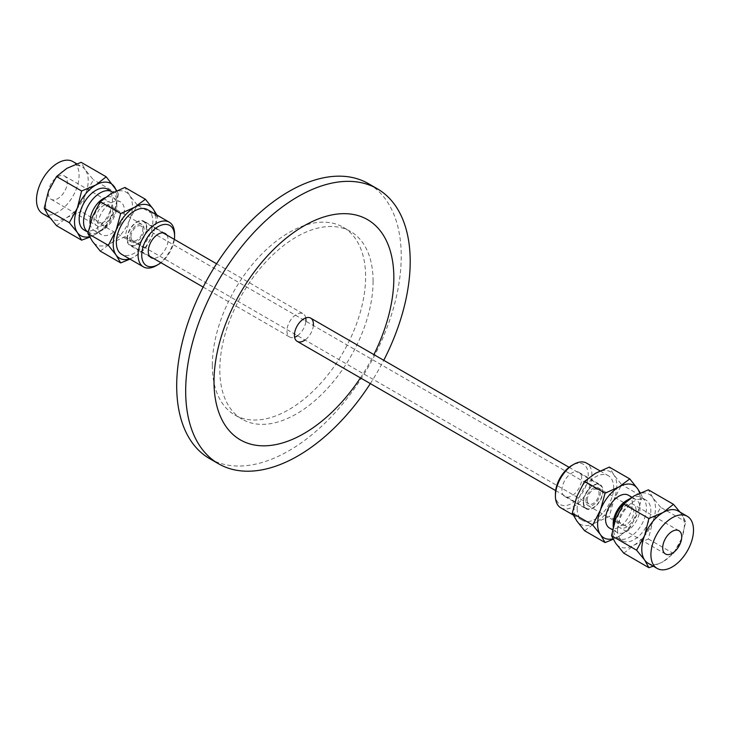 <?xml version="1.0" encoding="UTF-8"?>
<svg xmlns="http://www.w3.org/2000/svg" width="730" height="730" viewBox="0 0 730 730"><rect width="100%" height="100%" fill="white"/><g stroke="black" fill="none" stroke-linecap="round" stroke-linejoin="round"><path stroke-width="0.55" stroke-dasharray="3.65 2.74" d="M305.77 317.906A13.441 7.765 120 0 0 303.16 313.781A13.441 7.765 120 0 0 292.803 317.377A13.441 7.765 120 0 0 286.936 330.909A13.441 7.765 120 0 0 289.719 337.059A13.441 7.765 120 0 0 294.601 337.251M297.521 335.7A13.441 7.765 120 0 0 305.888 321.218M313.371 325.534A13.441 7.765 -60 0 1 305.012 340.016M370.32 383.597A158.766 91.67 120 0 0 383.761 360.31M209.574 458.595A158.766 91.67 120 0 0 331.922 416.063A158.766 91.67 120 0 0 401.226 256.285A158.766 91.67 120 0 0 368.34 183.604M360.438 377.885A127.166 73.42 120 0 0 373.879 354.607M373.085 281.169A108.387 62.579 120 0 0 350.637 231.556A108.387 62.579 120 0 0 267.116 260.592A108.387 62.579 120 0 0 219.803 369.663A108.387 62.579 120 0 0 242.251 419.285A108.387 62.579 120 0 0 325.772 390.249A108.387 62.579 120 0 0 373.085 281.169M212.321 365.347A108.387 62.579 120 0 0 234.768 414.959A108.387 62.579 120 0 0 318.289 385.924A108.387 62.579 120 0 0 365.602 276.852A108.387 62.579 120 0 0 343.155 227.231A108.387 62.579 120 0 0 259.624 256.266A108.387 62.579 120 0 0 212.321 365.347M130.962 236.702A8.358 4.827 120 0 0 132.696 240.535A8.358 4.827 120 0 0 141.054 235.708A8.358 4.827 120 0 0 141.054 226.054A8.358 4.827 120 0 0 134.612 228.289A8.358 4.827 120 0 0 130.962 236.702M587.212 500.123A8.358 4.827 -60 0 1 590.862 491.71A8.358 4.827 -60 0 1 597.304 489.465A8.358 4.827 -60 0 1 597.304 499.119A8.358 4.827 -60 0 1 588.946 503.946A8.358 4.827 -60 0 1 587.212 500.123M127.367 238.783A13.441 7.765 -60 0 1 133.234 225.251A13.441 7.765 -60 0 1 143.6 221.655A13.441 7.765 -60 0 1 143.6 237.177A13.441 7.765 -60 0 1 130.15 244.933A13.441 7.765 -60 0 1 127.367 238.783M583.617 502.194A13.441 7.765 -60 0 1 589.484 488.671A13.441 7.765 -60 0 1 599.85 485.067A13.441 7.765 -60 0 1 599.85 500.588A13.441 7.765 -60 0 1 586.4 508.345A13.441 7.765 -60 0 1 583.617 502.194M636.086 510.535A13.441 7.765 -60 0 1 630.218 524.067A13.441 7.765 -60 0 1 619.861 527.662A13.441 7.765 -60 0 1 617.078 521.512A13.441 7.765 -60 0 1 622.945 507.98A13.441 7.765 -60 0 1 633.302 504.384A13.441 7.765 -60 0 1 636.086 510.535M633.804 511.849A10.22 5.895 120 0 0 631.687 507.177A10.22 5.895 120 0 0 623.822 509.914A10.22 5.895 120 0 0 619.359 520.198A10.22 5.895 120 0 0 621.476 524.87A10.22 5.895 120 0 0 629.351 522.133A10.22 5.895 120 0 0 633.804 511.849M681.519 538.74L673.471 553.486L663.086 561.68A30.113 17.383 120 0 0 681.519 538.74A30.113 17.383 120 0 0 684.375 524.806A30.113 17.383 120 0 0 681.519 514.157L685.771 521.804L681.519 538.74M648.03 563.177A30.113 17.383 120 0 0 663.086 561.68L653.25 566.188M680.013 512.104L681.519 514.157A30.113 17.383 120 0 0 678.143 511.018M623.794 553.194L634.188 545L648.386 539.005L652.629 522.059L660.677 507.314L685.771 521.804M660.677 507.314L652.629 497.477L648.386 489.83M648.386 539.005L673.471 553.486M615.746 543.348A30.113 17.383 -60 0 1 615.746 518.765A30.113 17.383 -60 0 1 634.188 495.825A30.113 17.383 -60 0 1 652.629 497.477A30.113 17.383 -60 0 1 652.629 522.059A30.113 17.383 -60 0 1 634.188 545A30.113 17.383 -60 0 1 615.746 543.348M617.553 530.017A23.524 13.578 -60 0 1 627.818 506.346A23.524 13.578 -60 0 1 645.95 500.041A23.524 13.578 -60 0 1 650.822 510.808A23.524 13.578 -60 0 1 640.557 534.488A23.524 13.578 -60 0 1 622.425 540.784A23.524 13.578 -60 0 1 617.553 530.017M629.862 498.654A23.524 13.578 -60 0 1 641.579 497.513A23.524 13.578 -60 0 1 646.452 508.29A23.524 13.578 -60 0 1 636.177 531.96A23.524 13.578 -60 0 1 618.055 538.265A23.524 13.578 -60 0 1 613.182 527.489A23.524 13.578 -60 0 1 613.191 526.932M626.586 500.552A18.953 10.941 -60 0 1 636.058 499.612A18.953 10.941 -60 0 1 639.982 508.29A18.953 10.941 -60 0 1 631.715 527.361A18.953 10.941 -60 0 1 617.106 532.435A18.953 10.941 -60 0 1 613.182 523.766M628.457 495.223A18.953 10.941 -60 0 1 632.381 503.892A18.953 10.941 -60 0 1 624.104 522.972A18.953 10.941 -60 0 1 609.504 528.045M595.406 473.332A30.249 17.465 -60 0 1 613.93 474.984A30.249 17.465 -60 0 1 613.93 499.676A30.249 17.465 -60 0 1 595.406 522.716A30.249 17.465 -60 0 1 576.883 521.065A30.249 17.465 -60 0 1 576.883 496.373A30.249 17.465 -60 0 1 595.406 473.332M577.156 508.564A25.806 14.901 120 0 0 582.504 520.371A25.806 14.901 120 0 0 602.387 513.464A25.806 14.901 120 0 0 613.656 487.485A25.806 14.901 120 0 0 608.309 475.668A25.806 14.901 120 0 0 588.426 482.585A25.806 14.901 120 0 0 577.156 508.564M584.602 530.737L595.406 522.716L609.294 516.484L613.93 499.676L621.641 484.656L613.93 474.984L609.294 467.09M640.228 492.832L642.135 496.482L621.641 484.656M642.135 496.482L637.5 513.29L629.78 528.31L609.294 516.484M612.926 538.813A30.249 17.465 120 0 0 618.976 536.331L613.191 539.297M629.78 528.31L618.976 536.331A30.249 17.465 120 0 0 637.5 513.29A30.249 17.465 120 0 0 639.58 493.106M583.243 502.413A13.979 8.076 120 0 0 586.135 508.81A13.979 8.076 120 0 0 596.912 505.069A13.979 8.076 120 0 0 603.007 490.998A13.979 8.076 120 0 0 600.115 484.601A13.979 8.076 120 0 0 589.338 488.343A13.979 8.076 120 0 0 583.243 502.413M581.719 478.707A13.979 8.076 120 0 0 578.826 472.31A13.979 8.076 120 0 0 568.049 476.051A13.979 8.076 120 0 0 561.945 490.122A13.979 8.076 120 0 0 564.847 496.519A13.979 8.076 120 0 0 575.614 492.777A13.979 8.076 120 0 0 581.719 478.707M585.898 500.88A10.22 5.895 -60 0 1 590.36 490.596A10.22 5.895 -60 0 1 598.235 487.859A10.22 5.895 -60 0 1 598.235 499.658A10.22 5.895 -60 0 1 588.015 505.552A10.22 5.895 -60 0 1 585.898 500.88M555.411 493.9A23.232 13.414 120 0 0 571.836 503.381A23.232 13.414 120 0 0 588.261 474.929A23.232 13.414 120 0 0 571.836 465.448M560.75 507.815A25.806 14.901 120 0 0 580.642 500.908A25.806 14.901 120 0 0 591.911 474.929A25.806 14.901 120 0 0 586.564 463.112M112.922 208.488A13.441 7.765 120 0 0 110.139 202.338A13.441 7.765 120 0 0 99.782 205.933A13.441 7.765 120 0 0 93.915 219.465A13.441 7.765 120 0 0 96.698 225.616A13.441 7.765 120 0 0 107.054 222.02A13.441 7.765 120 0 0 112.922 208.488M48.29 193.121A13.441 7.765 120 0 0 51.073 199.281A13.441 7.765 120 0 0 61.429 195.677A13.441 7.765 120 0 0 67.297 182.144A13.441 7.765 120 0 0 64.514 175.994A13.441 7.765 120 0 0 54.157 179.598A13.441 7.765 120 0 0 48.29 193.121M110.641 209.802A10.22 5.895 -60 0 1 106.178 220.086A10.22 5.895 -60 0 1 98.313 222.823A10.22 5.895 -60 0 1 96.196 218.151A10.22 5.895 -60 0 1 100.649 207.868A10.22 5.895 -60 0 1 108.524 205.13A10.22 5.895 -60 0 1 110.641 209.802M56.529 225.679L66.914 217.485L81.112 211.49L85.355 194.554L93.403 179.808L85.355 169.962A30.113 17.383 -60 0 1 88.211 180.611A30.113 17.383 -60 0 1 85.355 194.554A30.113 17.383 -60 0 1 66.914 217.485A30.113 17.383 -60 0 1 51.857 218.982A30.113 17.383 -60 0 1 48.481 215.843A30.113 17.383 -60 0 1 48.481 191.26A30.113 17.383 -60 0 1 66.914 168.32A30.113 17.383 -60 0 1 81.97 166.823A30.113 17.383 -60 0 1 85.355 169.962L81.112 162.315M116.809 190.703L118.497 194.289L93.403 179.808M118.497 194.289L114.254 211.235L106.206 225.981L81.112 211.49M89.507 236.712A30.113 17.383 120 0 0 95.812 234.175L89.772 237.168M106.206 225.981L95.812 234.175A30.113 17.383 120 0 0 114.254 211.235A30.113 17.383 120 0 0 116.271 190.95M42.732 213.707A30.113 17.383 120 0 0 65.937 205.641A30.113 17.383 120 0 0 79.086 175.346A30.113 17.383 120 0 0 72.845 161.558M84.05 229.959A23.524 13.578 120 0 0 102.182 223.654A23.524 13.578 120 0 0 112.447 199.983A23.524 13.578 120 0 0 107.575 189.216M88.421 232.487L88.102 232.295A23.524 13.578 120 0 0 88.421 232.487A23.524 13.578 120 0 0 100.183 231.319A23.524 13.578 120 0 0 116.818 202.511A23.524 13.578 120 0 0 113.077 192.528M90.137 223.754A18.953 10.941 120 0 0 93.942 230.388A18.953 10.941 120 0 0 103.414 229.448A18.953 10.941 120 0 0 116.818 206.234A18.953 10.941 120 0 0 112.894 197.565A18.953 10.941 120 0 0 104.892 197.739M116.818 206.234L116.818 202.511M97.619 226.108A18.953 10.941 120 0 0 101.543 234.777A18.953 10.941 120 0 0 116.152 229.704A18.953 10.941 120 0 0 124.419 210.632A18.953 10.941 120 0 0 120.496 201.954A18.953 10.941 120 0 0 105.896 207.028A18.953 10.941 120 0 0 97.619 226.108M129.575 258.876A30.249 17.465 120 0 0 134.594 256.668A30.249 17.465 120 0 0 153.118 233.627A30.249 17.465 120 0 0 155.38 214.173M147.496 209.629A25.806 14.901 -60 0 1 152.844 221.436A25.806 14.901 -60 0 1 141.574 247.415A25.806 14.901 -60 0 1 121.691 254.332M156.868 215.031L157.744 216.828L153.118 233.627L145.398 248.656L134.594 256.668L129.958 259.104M100.22 251.084L111.024 243.063L124.912 236.821L129.538 220.022L137.258 205.002L157.744 216.828M137.258 205.002L129.538 195.33L124.912 187.437M124.912 236.821L145.398 248.656M92.5 241.411A30.249 17.465 -60 0 1 92.5 216.71A30.249 17.465 -60 0 1 111.024 193.669A30.249 17.465 -60 0 1 129.538 195.33A30.249 17.465 -60 0 1 129.538 220.022A30.249 17.465 -60 0 1 111.024 243.063A30.249 17.465 -60 0 1 92.5 241.411M126.993 239.002A13.979 8.076 -60 0 1 133.088 224.931A13.979 8.076 -60 0 1 143.865 221.19A13.979 8.076 -60 0 1 146.757 227.587A13.979 8.076 -60 0 1 140.662 241.657A13.979 8.076 -60 0 1 129.885 245.399A13.979 8.076 -60 0 1 126.993 239.002M166.805 235.051A13.979 8.076 -60 0 1 168.055 239.878A13.979 8.076 -60 0 1 153.364 258.338M129.648 237.46A10.22 5.895 120 0 0 131.765 242.141A10.22 5.895 120 0 0 141.985 236.246A10.22 5.895 120 0 0 141.985 224.448A10.22 5.895 120 0 0 134.11 227.185A10.22 5.895 120 0 0 129.648 237.46M174.361 239.413A23.232 13.414 -60 0 1 160.919 262.7M174.589 233.992A25.806 14.901 -60 0 1 156.339 265.601M216.582 263.785L303.16 313.781M203.141 287.072L289.719 337.059M234.768 414.959L242.251 419.285M343.155 227.231L350.637 231.556M597.304 489.465L141.054 226.054M588.946 503.946L132.696 240.535M599.85 485.067L569.081 467.3M162.963 232.833L143.6 221.655M586.4 508.345L555.639 490.587M149.522 256.12L130.15 244.933M678.927 530.719L633.302 504.384M665.486 554.006L619.861 527.662M645.95 500.041L641.579 497.513M622.425 540.784L618.055 538.265M613.182 526.96L613.182 527.489M636.058 499.612L631.924 497.221M617.106 532.435L612.534 529.798M564.847 496.519L586.135 508.81M578.826 472.31L600.115 484.601M588.015 505.552L621.476 524.87M598.235 487.859L631.687 507.177M573.132 514.969L582.504 520.371M600.042 470.896L608.309 475.668M51.073 199.281L96.698 225.616M64.514 175.994L110.139 202.338M49.987 217.896L51.857 218.982M76.75 163.812L81.97 166.823M103.414 229.448L100.183 231.319M93.942 230.388L101.543 234.777M112.894 197.565L120.496 201.954M165.153 233.481L143.865 221.19M151.174 257.69L129.885 245.399M141.985 224.448L108.524 205.13M131.765 242.141L98.313 222.823"/><path stroke-width="1.09" d="M294.601 337.251A13.441 7.765 120 0 0 297.521 335.7M305.888 321.218A13.441 7.765 120 0 0 305.77 317.906M305.012 340.016A13.441 7.765 -60 0 1 297.21 341.385A13.441 7.765 -60 0 1 294.418 335.225A13.441 7.765 -60 0 1 300.285 321.702A13.441 7.765 -60 0 1 310.651 318.098A13.441 7.765 -60 0 1 313.371 325.534M383.761 360.31A158.766 91.67 120 0 0 410.205 261.468A158.766 91.67 120 0 0 377.319 188.787A158.766 91.67 120 0 0 254.98 231.319A158.766 91.67 120 0 0 185.675 391.098A158.766 91.67 120 0 0 218.553 463.778A158.766 91.67 120 0 0 370.32 383.597M377.319 188.787L368.34 183.604A158.766 91.67 120 0 0 245.992 226.136A158.766 91.67 120 0 0 176.696 385.915A158.766 91.67 120 0 0 209.574 458.595L218.553 463.778M373.879 354.607A127.166 73.42 120 0 0 393.844 277.829A127.166 73.42 120 0 0 303.926 225.908A127.166 73.42 120 0 0 214.009 381.653A127.166 73.42 120 0 0 265.163 445.811A127.166 73.42 120 0 0 360.438 377.885M662.703 547.856A13.441 7.765 -60 0 1 668.57 534.323A13.441 7.765 -60 0 1 678.927 530.719A13.441 7.765 -60 0 1 681.711 536.879A13.441 7.765 -60 0 1 675.843 550.402A13.441 7.765 -60 0 1 665.486 554.006A13.441 7.765 -60 0 1 662.703 547.856M653.25 566.188L648.888 567.684L644.645 560.038A30.113 17.383 120 0 0 648.03 563.177L657.155 568.442A30.113 17.383 -60 0 1 650.914 554.654A30.113 17.383 -60 0 1 664.063 524.359A30.113 17.383 -60 0 1 687.268 516.292A30.113 17.383 -60 0 1 693.5 530.071A30.113 17.383 -60 0 1 680.36 560.375A30.113 17.383 -60 0 1 657.155 568.442M687.268 516.292L678.143 511.018A30.113 17.383 120 0 0 663.086 512.515L673.471 504.32L680.013 512.104M648.888 518.51L663.086 512.515A30.113 17.383 120 0 0 644.645 535.446L648.888 518.51L623.794 504.019L615.746 518.765L611.503 535.711L636.596 550.192L644.645 535.446A30.113 17.383 120 0 0 644.645 560.038L636.596 550.192M623.794 504.019L634.188 495.825L648.386 489.83L673.471 504.32M611.503 535.711L615.746 543.348L623.794 553.194L648.888 567.684M613.191 526.932A23.524 13.578 -60 0 1 629.817 498.681A23.524 13.578 -60 0 1 629.862 498.654M613.182 526.96L613.182 523.766A18.953 10.941 -60 0 1 626.586 500.552L629.817 498.681M612.534 529.798L609.504 528.045A18.953 10.941 -60 0 1 605.581 519.368A18.953 10.941 -60 0 1 613.848 500.296A18.953 10.941 -60 0 1 628.457 495.223L631.924 497.221M629.78 478.917L637.5 488.589A30.249 17.465 120 0 0 618.976 486.937A30.249 17.465 120 0 0 600.462 509.978L605.088 493.179L618.976 486.937L629.78 478.917L609.294 467.09L595.406 473.332L584.602 481.344L576.883 496.373L572.256 513.172L576.883 521.065L584.602 530.737L605.088 542.563L600.462 534.67L592.742 524.998L600.462 509.978A30.249 17.465 120 0 0 600.462 534.67A30.249 17.465 120 0 0 612.926 538.813M639.58 493.106A30.249 17.465 120 0 0 637.5 488.589L640.228 492.832M605.088 493.179L584.602 481.344M613.191 539.297L605.088 542.563M592.742 524.998L572.256 513.172M600.042 470.896L586.564 463.112A25.806 14.901 120 0 0 573.661 464.399L571.836 465.448A23.232 13.414 120 0 0 555.411 493.9L555.411 496.008A25.806 14.901 120 0 0 560.75 507.815L573.132 514.969M573.661 464.399A25.806 14.901 120 0 0 555.411 496.008M69.323 222.686L77.371 207.94L81.614 190.995L95.812 185L106.206 176.806L81.112 162.315L66.914 168.32L56.529 176.514L48.481 191.26L44.229 208.196L48.481 215.843L56.529 225.679L81.614 240.17L77.371 232.523L69.323 222.686L44.229 208.196M106.206 176.806L116.809 190.703M116.271 190.95A30.113 17.383 120 0 0 114.254 186.652A30.113 17.383 120 0 0 95.812 185A30.113 17.383 120 0 0 77.371 207.94A30.113 17.383 120 0 0 77.371 232.523A30.113 17.383 120 0 0 89.507 236.712M89.772 237.168L81.614 240.17M81.614 190.995L56.529 176.514M76.75 163.812L72.845 161.558A30.113 17.383 120 0 0 49.64 169.625A30.113 17.383 120 0 0 36.5 199.929A30.113 17.383 120 0 0 42.732 213.707L49.987 217.896M111.946 191.734L107.575 189.216A23.524 13.578 120 0 0 89.443 195.512A23.524 13.578 120 0 0 79.178 219.192A23.524 13.578 120 0 0 84.05 229.959L88.102 232.295A23.524 13.578 120 0 1 83.549 221.71A23.524 13.578 120 0 1 93.823 198.04A23.524 13.578 120 0 1 111.946 191.734A23.524 13.578 120 0 1 113.077 192.528M104.892 197.739A18.953 10.941 120 0 0 90.018 221.71A18.953 10.941 120 0 0 90.137 223.754M155.38 214.173A30.249 17.465 120 0 0 153.118 208.935A30.249 17.465 120 0 0 134.594 207.284A30.249 17.465 120 0 0 116.07 230.324A30.249 17.465 120 0 0 116.07 255.016A30.249 17.465 120 0 0 129.575 258.876M160.919 262.7A23.232 13.414 -60 0 1 158.164 264.552L156.339 265.601A25.806 14.901 -60 0 1 143.436 266.888L121.691 254.332A25.806 14.901 -60 0 1 116.344 242.515A25.806 14.901 -60 0 1 127.613 216.536A25.806 14.901 -60 0 1 147.496 209.629L169.25 222.185A25.806 14.901 -60 0 1 174.589 233.992L174.589 236.1A23.232 13.414 -60 0 1 174.361 239.413M129.958 259.104L120.706 262.909L116.07 255.016L108.359 245.344L116.07 230.324L120.706 213.516L134.594 207.284L145.398 199.263L153.118 208.935L156.868 215.031M120.706 262.909L100.22 251.084L92.5 241.411L87.865 233.518L92.5 216.71L100.22 201.69L111.024 193.669L124.912 187.437L145.398 199.263M100.22 201.69L120.706 213.516M87.865 233.518L108.359 245.344M153.364 258.338A13.979 8.076 -60 0 1 151.174 257.69A13.979 8.076 -60 0 1 148.281 251.293A13.979 8.076 -60 0 1 154.386 237.223A13.979 8.076 -60 0 1 165.153 233.481A13.979 8.076 -60 0 1 166.805 235.051M158.164 264.552A23.232 13.414 -60 0 1 141.739 255.071A23.232 13.414 -60 0 1 158.164 226.619A23.232 13.414 -60 0 1 174.589 236.1M143.436 266.888A25.806 14.901 -60 0 1 138.089 255.071A25.806 14.901 -60 0 1 149.358 229.092A25.806 14.901 -60 0 1 169.25 222.185M569.081 467.3L310.651 318.098M216.582 263.785L162.963 232.833M555.639 490.587L297.21 341.385M203.141 287.072L149.522 256.12"/></g></svg>
